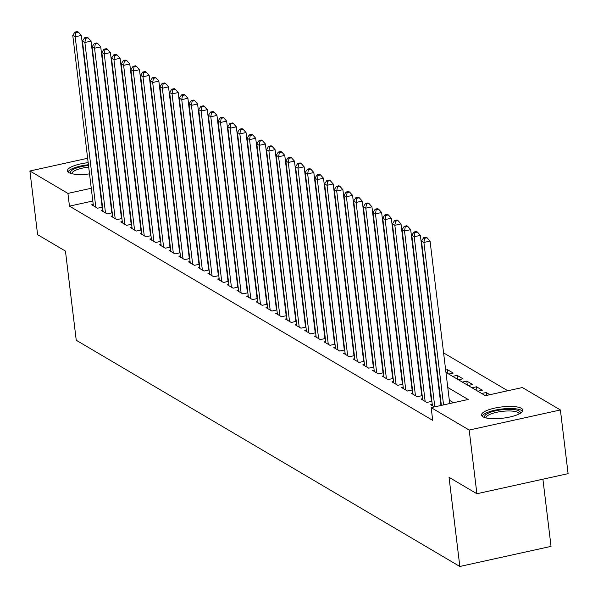 <?xml version="1.0" encoding="UTF-8"?>
<svg xmlns="http://www.w3.org/2000/svg" width="598" height="598" viewBox="0 0 598 598"><rect width="100%" height="100%" fill="white"/><g stroke="black" fill="none" stroke-linecap="round" stroke-linejoin="round"><path stroke-width="0.9" d="M482.967 416.813A20.795 5.659 173.1 0 1 481.547 415.079A20.795 5.659 173.1 0 1 498.014 407.47A20.795 5.659 173.1 0 1 521.426 408.344A20.795 5.659 173.1 0 1 522.846 410.079A20.795 5.659 173.1 0 1 506.371 417.688A20.795 5.659 173.1 0 1 482.967 416.813M89.528 173.891A20.795 5.659 173.1 0 1 68.867 172.605A20.795 5.659 173.1 0 1 67.447 170.871A20.795 5.659 173.1 0 1 88.168 162.663M96.689 162.23A20.795 5.659 173.1 0 1 97.115 162.237M105.839 163.463A20.795 5.659 173.1 0 1 106.28 163.628M542.909 479.192L551.042 546.378L459.832 566.47L76.245 340.255L65.459 251.1L37.607 234.67L29.9 170.991L87.637 158.268M122.396 151.66L122.852 151.922M132.083 157.371L132.539 157.633M141.771 163.082L142.227 163.351M151.458 168.793L151.907 169.062M507.769 390.756L443.596 352.91M434.357 347.46L433.909 347.199M424.67 341.75L424.221 341.48M414.99 336.039L414.534 335.77M405.302 330.32L404.846 330.059M395.614 324.609L395.166 324.348M385.927 318.898L385.478 318.629M376.239 313.188L375.791 312.918M366.552 307.477L366.103 307.208M356.864 301.758L356.415 301.497M347.184 296.047L346.728 295.786M337.496 290.336L337.04 290.067M327.809 284.626L327.36 284.356M318.121 278.915L317.673 278.646M308.433 273.196L307.985 272.935M298.746 267.485L298.297 267.216M289.066 261.774L288.61 261.505M279.378 256.064L278.922 255.794M269.691 250.345L269.235 250.084M260.003 244.634L259.554 244.373M250.315 238.923L249.867 238.654M240.628 233.213L240.179 232.943M230.94 227.502L230.492 227.233M221.26 221.783L220.804 221.522M211.572 216.072L211.116 215.811M201.885 210.361L201.429 210.092M192.197 204.651L191.749 204.381M182.51 198.932L182.061 198.671M172.822 193.221L172.374 192.96M163.134 187.51L162.686 187.241M445.959 372.427L485.397 395.682L522.375 387.541L560.393 409.959L469.183 430.052L431.165 407.634L468.137 399.486L447.775 387.474M469.183 430.052L476.89 493.739L568.1 473.646L560.393 409.959M106.885 168.636A20.795 5.659 173.1 0 1 106.496 168.905M98.319 172.179A20.795 5.659 173.1 0 1 97.908 172.284M432.249 404.383L430.717 404.719L434.432 406.909M422.569 398.672L421.029 399.008L426.845 402.432L431.883 401.325M412.882 392.961L411.349 393.297L417.157 396.721L422.195 395.614M403.194 387.242L401.662 387.586L407.47 391.01L412.508 389.903M393.506 381.531L391.974 381.868L397.782 385.299L402.82 384.185M383.819 375.821L382.286 376.157L388.102 379.588L393.14 378.474M374.131 370.11L372.599 370.446L378.414 373.87L383.453 372.763M364.444 364.391L362.911 364.735L368.727 368.159L373.765 367.052M354.764 358.68L353.224 359.017L359.039 362.448L364.077 361.341M345.076 352.97L343.544 353.306L349.352 356.737L354.39 355.623M335.388 347.259L333.856 347.595L339.664 351.026L344.702 349.912M325.701 341.548L324.168 341.884L329.976 345.308L335.015 344.201M316.013 335.829L314.481 336.173L320.296 339.597L325.334 338.49M306.326 330.118L304.793 330.455L310.609 333.886L315.647 332.772M296.645 324.408L295.106 324.744L300.921 328.175L305.959 327.061M286.958 318.697L285.425 319.033L291.233 322.457L296.272 321.35M277.27 312.978L275.738 313.322L281.546 316.746L286.584 315.639M267.583 307.267L266.05 307.604L271.858 311.035L276.896 309.928M257.895 301.556L256.363 301.893L262.171 305.324L267.209 304.21M248.207 295.846L246.675 296.182L252.491 299.613L257.529 298.499M238.52 290.135L236.987 290.471L242.803 293.895L247.841 292.788M228.84 284.416L227.3 284.76L233.115 288.184L238.154 287.077M219.152 278.705L217.62 279.042L223.428 282.473L228.466 281.359M209.464 272.994L207.932 273.331L213.74 276.762L218.778 275.648M199.777 267.284L198.244 267.62L204.053 271.044L209.091 269.937M190.089 261.573L188.557 261.909L194.372 265.333L199.411 264.226M180.402 255.854L178.869 256.191L184.685 259.622L189.723 258.515M170.714 250.143L169.182 250.48L174.997 253.911L180.035 252.797M161.034 244.433L159.494 244.769L165.31 248.2L170.348 247.086M151.346 238.722L149.814 239.058L155.622 242.482L160.66 241.375M141.659 233.003L140.126 233.347L145.934 236.771L150.973 235.664M131.971 227.292L130.439 227.629L136.247 231.06L141.285 229.946M122.284 221.581L120.751 221.918L126.567 225.349L131.605 224.235M112.596 215.871L111.064 216.207L116.879 219.63L121.917 218.524M102.908 210.16L101.376 210.496L107.192 213.92L112.23 212.813M447.917 373.578L447.439 369.654L453.254 373.077L448.747 374.071M457.605 379.289L457.126 375.365L462.934 378.796L458.434 379.782M467.285 385.007L466.814 381.076L472.622 384.507L468.122 385.493M476.972 390.718L476.501 386.786L482.309 390.217L477.809 391.212M486.54 395.435L486.189 392.505L489.897 394.695M154.142 187.495L153.731 187.585M145.381 189.424L144.97 189.514M145.389 192.952L145.792 192.862M155.076 198.663L155.48 198.573M164.756 204.381L165.168 204.292M174.444 210.092L174.855 210.003M184.132 215.803L184.543 215.714M193.819 221.514L194.23 221.424M203.507 227.233L203.911 227.143M213.194 232.943L213.598 232.854M222.882 238.654L223.286 238.565M232.562 244.365L232.973 244.276M242.25 250.076L242.661 249.986M251.937 255.794L252.349 255.705M261.625 261.505L262.036 261.416M271.313 267.216L271.716 267.127M281 272.927L281.404 272.838M290.688 278.646L291.091 278.548M300.368 284.356L300.779 284.267M310.056 290.067L310.467 289.978M319.743 295.778L320.154 295.689M329.431 301.489L329.842 301.399M339.118 307.208L339.522 307.118M348.806 312.918L349.21 312.829M358.486 318.629L358.897 318.54M368.174 324.34L368.585 324.251M377.861 330.051L378.272 329.961M387.549 335.77L387.96 335.68M397.236 341.48L397.648 341.391M406.924 347.191L407.328 347.102M416.612 352.902L417.015 352.813M426.292 358.621L426.703 358.531M435.979 364.332L436.39 364.242M445.667 370.042L447.439 369.654M452.626 376.359L457.126 375.365M462.306 382.07L466.814 381.076M471.994 387.781L476.501 386.786M481.682 393.491L486.189 392.505M92.81 201.003L69.458 206.146L432.705 420.372L431.165 407.634M453.538 402.701L449.322 400.212M440.083 394.77L439.635 394.501M430.396 389.059L429.947 388.79M420.708 383.34L420.259 383.079M411.028 377.63L410.572 377.36M401.34 371.919L400.884 371.65M391.653 366.208L391.197 365.939M381.965 360.489L381.517 360.228M372.277 354.778L371.829 354.517M362.59 349.068L362.141 348.798M352.902 343.357L352.454 343.088M343.222 337.646L342.766 337.377M333.535 331.927L333.079 331.666M323.847 326.216L323.398 325.955M314.159 320.506L313.711 320.236M304.472 314.795L304.023 314.526M294.784 309.076L294.336 308.815M285.104 303.365L284.648 303.104M275.416 297.654L274.96 297.385M265.729 291.944L265.273 291.675M256.041 286.233L255.593 285.964M246.354 280.514L245.905 280.253M236.666 274.803L236.217 274.542M226.978 269.093L226.53 268.823M217.298 263.382L216.842 263.113M207.611 257.663L207.155 257.402M197.923 251.952L197.467 251.691M188.235 246.241L187.787 245.972M178.548 240.531L178.099 240.261M168.86 234.82L168.412 234.551M159.173 229.101L158.724 228.84M149.493 223.39L149.037 223.129M139.805 217.679L139.349 217.41M130.117 211.969L129.669 211.699M120.43 206.258L119.981 205.989M110.742 200.539L110.294 200.278M101.57 199.074L101.159 199.164M93.228 204.441L91.696 204.785L97.504 208.209L102.542 207.102M102.422 206.116L101.974 205.854M112.11 211.834L111.662 211.565M121.798 217.545L121.342 217.276M131.485 223.256L131.029 222.987M141.173 228.967L140.717 228.705M150.853 234.678L150.404 234.416M160.541 240.396L160.092 240.127M170.228 246.107L169.78 245.838M179.916 251.818L179.467 251.549M189.603 257.529L189.147 257.267M199.291 263.247L198.835 262.978M208.971 268.958L208.523 268.689M218.659 274.669L218.21 274.4M228.346 280.38L227.898 280.118M238.034 286.091L237.585 285.829M247.721 291.809L247.266 291.54M257.409 297.52L256.953 297.251M267.097 303.231L266.641 302.962M276.777 308.942L276.328 308.68M286.464 314.653L286.016 314.391M296.152 320.371L295.704 320.102M305.84 326.082L305.391 325.813M315.527 331.793L315.071 331.531M325.215 337.504L324.759 337.242M334.902 343.222L334.446 342.953M344.583 348.933L344.134 348.664M354.27 354.644L353.822 354.375M363.958 360.355L363.509 360.093M373.645 366.066L373.197 365.804M383.333 371.784L382.877 371.515M393.021 377.495L392.565 377.226M402.708 383.206L402.252 382.937M412.388 388.917L411.94 388.655M422.076 394.635L421.627 394.366M431.763 400.346L431.315 400.077M95.994 156.429L96.398 156.34M104.755 154.501L105.158 154.411M113.515 152.572L113.926 152.483M476.89 493.739L449.038 477.316L459.832 566.47M69.458 206.146L67.918 193.408L29.9 170.991M100.03 186.337L99.619 186.427M91.27 188.265L67.918 193.408M438.543 382.032L438.095 381.763M428.856 376.321L428.407 376.052M419.168 370.603L418.72 370.341M409.481 364.892L409.032 364.631M399.8 359.181L399.344 358.912M390.113 353.47L389.657 353.201M380.425 347.759L379.969 347.49M370.738 342.041L370.289 341.779M361.05 336.33L360.601 336.061M351.362 330.619L350.914 330.35M341.675 324.908L341.226 324.639M331.995 319.19L331.539 318.928M322.307 313.479L321.851 313.217M312.619 307.768L312.163 307.499M302.932 302.057L302.483 301.788M293.244 296.346L292.796 296.077M283.557 290.628L283.108 290.366M273.869 284.917L273.421 284.648M264.189 279.206L263.733 278.937M254.501 273.495L254.045 273.226M244.814 267.777L244.365 267.515M235.126 262.066L234.678 261.804M225.439 256.355L224.99 256.086M215.751 250.644L215.302 250.375M206.071 244.933L205.615 244.664M196.383 239.215L195.927 238.953M186.696 233.504L186.24 233.242M177.008 227.793L176.56 227.524M167.32 222.082L166.872 221.813M157.633 216.364L157.184 216.102M147.945 210.653L147.497 210.391M138.265 204.942L137.809 204.673M128.577 199.231L128.122 198.962M118.89 193.52L118.434 193.251M109.202 187.802L108.754 187.54M126.305 183.915L126.754 184.177M135.985 189.626L136.441 189.887M145.673 195.337L146.129 195.606M155.36 201.048L155.816 201.317M165.048 206.759L165.497 207.028M174.736 212.477L175.184 212.739M184.423 218.188L184.872 218.449M194.111 223.899L194.559 224.168M203.791 229.61L204.247 229.879M213.479 235.328L213.935 235.59M223.166 241.039L223.622 241.3M232.854 246.75L233.302 247.019M242.541 252.461L242.99 252.73M252.229 258.172L252.677 258.441M261.917 263.89L262.365 264.152M271.597 269.601L272.053 269.862M281.284 275.312L281.74 275.581M290.972 281.023L291.428 281.292M300.659 286.734L301.108 287.003M310.347 292.452L310.796 292.714M320.035 298.163L320.483 298.432M329.722 303.874L330.171 304.143M339.402 309.585L339.858 309.854M349.09 315.303L349.546 315.565M358.778 321.014L359.226 321.276M368.465 326.725L368.914 326.994M378.153 332.436L378.601 332.705M387.84 338.147L388.289 338.416M397.52 343.865L397.976 344.127M407.208 349.576L407.664 349.845M416.896 355.287L417.352 355.556M426.583 360.998L427.032 361.267M436.271 366.716L436.719 366.978M152.602 174.758L152.191 174.848M143.841 176.687L143.43 176.776M135.073 178.615L134.67 178.705M126.313 180.551L125.909 180.641M102.131 207.192L81.35 35.431L75.184 36.792L95.807 207.207M75.909 32.643L78.375 32.098L77.404 31.53L74.937 32.068L75.909 32.643L75.184 36.792L72.762 35.364L93.385 205.779M81.35 35.431L78.375 32.098M74.937 32.068L72.762 35.364M70.915 173.457A18 4.896 173.1 0 1 88.511 165.459M97.04 165.13A18 4.896 173.1 0 1 97.467 165.145M97.668 166.857A16.669 4.53 -6.9 0 0 97.25 166.827M88.706 167.096A16.669 4.53 -6.9 0 0 71.954 173.682A16.669 4.53 -6.9 0 0 71.962 173.734M106.534 165.751A20.668 5.621 -6.9 0 0 106.093 165.579M97.362 164.315A20.668 5.621 -6.9 0 0 96.943 164.308M88.422 164.742A20.668 5.621 -6.9 0 0 68 171.94M485.015 417.666A18 4.896 173.1 0 1 488.461 413.113A18 4.896 173.1 0 1 509.66 409.301A18 4.896 173.1 0 1 520.096 413.42M519.146 413.943A16.669 4.53 -6.9 0 0 519.139 413.891A16.669 4.53 -6.9 0 0 507.799 410.976A16.669 4.53 -6.9 0 0 489.65 414.496A16.669 4.53 -6.9 0 0 486.054 417.897A16.669 4.53 -6.9 0 0 486.054 417.942M522.562 411.252A20.668 5.621 -6.9 0 0 507.261 408.576A20.668 5.621 -6.9 0 0 486.391 412.889A20.668 5.621 -6.9 0 0 482.093 416.148M111.819 212.903L91.038 41.142L84.871 42.503L105.495 212.925M85.596 38.354L88.056 37.809L87.091 37.24L84.624 37.786L85.596 38.354L84.871 42.503L82.449 41.075L103.073 211.49M91.038 41.142L88.056 37.809M84.624 37.786L82.449 41.075M121.506 218.614L100.718 46.861L94.559 48.214L115.182 218.636M95.284 44.065L97.743 43.527L96.779 42.951L94.312 43.497L95.284 44.065L94.559 48.214L92.137 46.786L112.76 217.209M100.718 46.861L97.743 43.527M94.312 43.497L92.137 46.786M131.194 224.325L110.406 52.572L104.246 53.925L124.87 224.347M104.964 49.783L107.431 49.238L106.466 48.662L104 49.208L104.964 49.783L104.246 53.925L101.824 52.497L122.448 222.919M110.406 52.572L107.431 49.238M104 49.208L101.824 52.497M140.881 230.043L120.093 58.283L113.934 59.643L134.557 230.058M114.652 55.494L117.118 54.949L116.147 54.381L113.687 54.919L114.652 55.494L113.934 59.643L111.512 58.215L132.136 228.63M120.093 58.283L117.118 54.949M113.687 54.919L111.512 58.215M150.569 235.754L129.781 63.993L123.622 65.354L144.245 235.769M124.339 61.205L126.806 60.66L125.834 60.092L123.375 60.637L124.339 61.205L123.622 65.354L121.2 63.926L141.823 234.341M129.781 63.993L126.806 60.66M123.375 60.637L121.2 63.926M160.249 241.465L139.469 69.704L133.302 71.065L153.925 241.487M134.027 66.916L136.494 66.378L135.522 65.802L133.055 66.348L134.027 66.916L133.302 71.065L130.88 69.637L151.503 240.06M139.469 69.704L136.494 66.378M133.055 66.348L130.88 69.637M169.937 247.176L149.156 75.423L142.989 76.776L163.613 247.198M143.714 72.627L146.181 72.089L145.209 71.513L142.743 72.059L143.714 72.627L142.989 76.776L140.567 75.348L161.191 245.771M149.156 75.423L146.181 72.089M142.743 72.059L140.567 75.348M179.624 252.887L158.844 81.134L152.677 82.487L173.3 252.909M153.402 78.345L155.861 77.8L154.897 77.232L152.43 77.77L153.402 78.345L152.677 82.487L150.255 81.059L170.879 251.481M158.844 81.134L155.861 77.8M152.43 77.77L150.255 81.059M189.312 258.605L168.524 86.845L162.364 88.205L182.988 258.62M163.09 84.056L165.549 83.511L164.585 82.943L162.118 83.481L163.09 84.056L162.364 88.205L159.943 86.777L180.566 257.192M168.524 86.845L165.549 83.511M162.118 83.481L159.943 86.777M198.999 264.316L178.211 92.555L172.052 93.916L192.676 264.338M172.77 89.767L175.236 89.222L174.272 88.654L171.805 89.199L172.77 89.767L172.052 93.916L169.63 92.488L190.254 262.903M178.211 92.555L175.236 89.222M171.805 89.199L169.63 92.488M208.687 270.027L187.899 98.266L181.74 99.627L202.363 270.049M182.457 95.478L184.924 94.94L183.952 94.364L181.493 94.91L182.457 95.478L181.74 99.627L179.318 98.199L199.941 268.622M187.899 98.266L184.924 94.94M181.493 94.91L179.318 98.199M218.375 275.738L197.587 103.985L191.427 105.338L212.043 275.76M192.145 101.189L194.612 100.651L193.64 100.075L191.173 100.621L192.145 101.189L191.427 105.338L189.005 103.91L209.629 274.333M197.587 103.985L194.612 100.651M191.173 100.621L189.005 103.91M228.055 281.449L207.274 109.696L201.107 111.056L221.731 281.471M201.832 106.907L204.299 106.362L203.327 105.794L200.861 106.332L201.832 106.907L201.107 111.056L198.686 109.621L219.309 280.043M207.274 109.696L204.299 106.362M200.861 106.332L198.686 109.621M237.742 287.167L216.962 115.407L210.795 116.767L231.419 287.182M211.52 112.618L213.987 112.073L213.015 111.505L210.548 112.05L211.52 112.618L210.795 116.767L208.373 115.339L228.997 285.754M216.962 115.407L213.987 112.073M210.548 112.05L208.373 115.339M247.43 292.878L226.649 121.117L220.483 122.478L241.106 292.9M221.208 118.329L223.667 117.791L222.703 117.215L220.236 117.761L221.208 118.329L220.483 122.478L218.061 121.05L238.684 291.473M226.649 121.117L223.667 117.791M220.236 117.761L218.061 121.05M257.118 298.589L236.33 126.836L230.17 128.189L250.794 298.611M230.888 124.04L233.355 123.502L232.39 122.926L229.924 123.472L230.888 124.04L230.17 128.189L227.748 126.761L248.372 297.184M236.33 126.836L233.355 123.502M229.924 123.472L227.748 126.761M266.805 304.3L246.017 132.547L239.858 133.9L260.481 304.322M240.575 129.759L243.042 129.213L242.078 128.645L239.611 129.183L240.575 129.759L239.858 133.9L237.436 132.472L258.059 302.894M246.017 132.547L243.042 129.213M239.611 129.183L237.436 132.472M276.493 310.018L255.705 138.258L249.545 139.618L270.169 310.033M250.263 135.469L252.73 134.924L251.758 134.356L249.299 134.894L250.263 135.469L249.545 139.618L247.124 138.19L267.747 308.605M255.705 138.258L252.73 134.924M249.299 134.894L247.124 138.19M286.18 315.729L265.392 143.969L259.226 145.329L279.849 315.744M259.951 141.18L262.417 140.635L261.446 140.067L258.979 140.612L259.951 141.18L259.226 145.329L256.811 143.901L277.427 314.316M265.392 143.969L262.417 140.635M258.979 140.612L256.811 143.901M295.861 321.44L275.08 149.679L268.913 151.04L289.537 321.462M269.638 146.891L272.105 146.353L271.133 145.777L268.666 146.323L269.638 146.891L268.913 151.04L266.491 149.612L287.115 320.035M275.08 149.679L272.105 146.353M268.666 146.323L266.491 149.612M305.548 327.151L284.768 155.398L278.601 156.751L299.224 327.173M279.326 152.602L281.793 152.064L280.821 151.488L278.354 152.034L279.326 152.602L278.601 156.751L276.179 155.323L296.802 325.746M284.768 155.398L281.793 152.064M278.354 152.034L276.179 155.323M315.236 332.862L294.455 161.109L288.288 162.469L308.912 332.884M289.013 158.321L291.473 157.775L290.508 157.207L288.042 157.745L289.013 158.321L288.288 162.469L285.866 161.034L306.49 331.456M294.455 161.109L291.473 157.775M288.042 157.745L285.866 161.034M324.923 338.58L304.135 166.82L297.976 168.18L318.599 338.595M298.694 164.031L301.16 163.486L300.196 162.918L297.729 163.456L298.694 164.031L297.976 168.18L295.554 166.752L316.178 337.167M304.135 166.82L301.16 163.486M297.729 163.456L295.554 166.752M334.611 344.291L313.823 172.53L307.664 173.891L328.287 344.313M308.381 169.742L310.848 169.197L309.876 168.629L307.417 169.174L308.381 169.742L307.664 173.891L305.242 172.463L325.865 342.886M313.823 172.53L310.848 169.197M307.417 169.174L305.242 172.463M344.299 350.002L323.511 178.249L317.351 179.602L337.975 350.024M318.069 175.453L320.535 174.915L319.564 174.339L317.104 174.885L318.069 175.453L317.351 179.602L314.929 178.174L335.553 348.597M323.511 178.249L320.535 174.915M317.104 174.885L314.929 178.174M353.986 355.713L333.198 183.96L327.031 185.313L347.655 355.735M327.756 181.172L330.223 180.626L329.251 180.05L326.785 180.596L327.756 181.172L327.031 185.313L324.609 183.885L345.233 354.308M333.198 183.96L330.223 180.626M326.785 180.596L324.609 183.885M363.666 361.431L342.886 189.671L336.719 191.031L357.342 361.446M337.444 186.882L339.911 186.337L338.939 185.769L336.472 186.307L337.444 186.882L336.719 191.031L334.297 189.603L354.92 360.018M342.886 189.671L339.911 186.337M336.472 186.307L334.297 189.603M373.354 367.142L352.573 195.382L346.406 196.742L367.03 367.157M347.132 192.593L349.591 192.048L348.627 191.48L346.16 192.025L347.132 192.593L346.406 196.742L343.985 195.314L364.608 365.729M352.573 195.382L349.591 192.048M346.16 192.025L343.985 195.314M383.041 372.853L362.253 201.092L356.094 202.453L376.718 372.875M356.819 198.304L359.278 197.766L358.314 197.191L355.847 197.736L356.819 198.304L356.094 202.453L353.672 201.025L374.296 371.448M362.253 201.092L359.278 197.766M355.847 197.736L353.672 201.025M392.729 378.564L371.941 206.811L365.782 208.164L386.405 378.586M366.499 204.015L368.966 203.477L368.002 202.901L365.535 203.447L366.499 204.015L365.782 208.164L363.36 206.736L383.983 377.159M371.941 206.811L368.966 203.477M365.535 203.447L363.36 206.736M402.417 384.275L381.629 212.522L375.469 213.875L396.093 384.297M376.187 209.734L378.654 209.188L377.682 208.62L375.223 209.158L376.187 209.734L375.469 213.875L373.047 212.447L393.671 382.87M381.629 212.522L378.654 209.188M375.223 209.158L373.047 212.447M412.104 389.993L391.316 218.233L385.157 219.593L405.773 390.008M385.874 215.444L388.341 214.899L387.369 214.331L384.91 214.869L385.874 215.444L385.157 219.593L382.735 218.165L403.358 388.58M391.316 218.233L388.341 214.899M384.91 214.869L382.735 218.165M421.784 395.704L401.004 223.944L394.837 225.304L415.46 395.726M395.562 221.155L398.029 220.61L397.057 220.042L394.59 220.587L395.562 221.155L394.837 225.304L392.415 223.876L413.039 394.291M401.004 223.944L398.029 220.61M394.59 220.587L392.415 223.876M431.472 401.415L410.691 229.662L404.525 231.015L425.148 401.437M405.25 226.866L407.716 226.328L406.745 225.752L404.278 226.298L405.25 226.866L404.525 231.015L402.103 229.587L422.726 400.01M410.691 229.662L407.716 226.328M404.278 226.298L402.103 229.587M440.958 405.474L420.379 235.373L414.212 236.726L434.798 406.827M414.937 232.585L417.397 232.039L416.432 231.463L413.966 232.009L414.937 232.585L414.212 236.726L411.79 235.298L432.414 405.721M420.379 235.373L417.397 232.039M413.966 232.009L411.79 235.298M449.718 403.545L430.059 241.084L423.9 242.444L443.559 404.898M424.625 238.296L427.084 237.75L426.12 237.182L423.653 237.72L424.625 238.296L423.9 242.444L421.478 241.016L441.369 405.384M430.059 241.084L427.084 237.75M423.653 237.72L421.478 241.016"/></g></svg>

